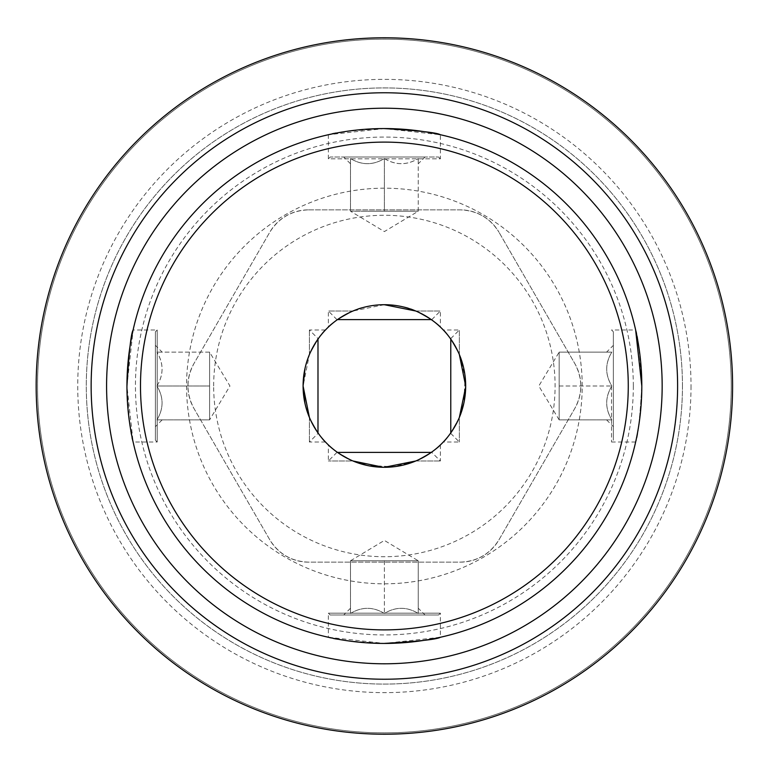 <?xml version="1.0" encoding="UTF-8"?>
<svg xmlns="http://www.w3.org/2000/svg" width="772" height="772" viewBox="0 0 772 772"><rect width="100%" height="100%" fill="white"/><g stroke="black" fill="none" stroke-linecap="round" stroke-linejoin="round"><path stroke-width="0.58" stroke-dasharray="3.86 2.9" d="M309.398 417.411L309.398 442.009L309.398 417.411C317.784 432.995 323.14 441.188 325.456 442.009C323.111 441.15 317.755 432.947 309.398 417.411C317.784 432.995 323.14 441.188 325.456 442.009C323.111 441.15 317.755 432.947 309.398 417.411L304.998 403.553M303.087 386A81.292 81.292 0 0 0 425.025 456.406A81.292 81.292 0 0 0 425.025 315.594A81.292 81.292 0 0 0 303.087 386L309.398 354.589C317.755 339.053 323.111 330.85 325.456 329.991C323.092 330.86 317.746 339.062 309.398 354.589C317.755 339.053 323.111 330.85 325.456 329.991C323.092 330.86 317.746 339.062 309.398 354.589L305.017 368.36M352.968 460.98C337.383 452.595 329.181 447.239 328.37 444.923C329.229 447.268 337.432 452.624 352.968 460.98C337.383 452.595 329.181 447.239 328.37 444.923C329.229 447.268 337.432 452.624 352.968 460.98L328.37 460.98L352.968 460.98M383.385 467.292L384.34 467.292M415.79 460.98L440.387 460.98L415.79 460.98C431.326 452.624 439.529 447.268 440.387 444.923C439.519 447.277 431.316 452.633 415.79 460.98C431.326 452.624 439.529 447.268 440.387 444.923C439.519 447.277 431.316 452.633 415.79 460.98L393.527 466.77L366.768 465.362M415.79 311.019L440.387 311.019L415.79 311.019C431.326 319.376 439.529 324.732 440.387 327.077C439.519 324.722 431.316 319.367 415.79 311.019C431.326 319.376 439.529 324.732 440.387 327.077C439.519 324.722 431.316 319.367 415.79 311.019C401.556 302.962 367.298 302.952 352.968 311.019C337.383 319.405 329.181 324.761 328.37 327.077C329.229 324.732 337.432 319.376 352.968 311.019C337.383 319.405 329.181 324.761 328.37 327.077C329.229 324.732 337.432 319.376 352.968 311.019L384.321 304.708M459.359 417.411C450.973 432.995 445.618 441.188 443.302 442.009C445.647 441.15 451.002 432.947 459.359 417.411C450.973 432.995 445.618 441.188 443.302 442.009C445.647 441.15 451.002 432.947 459.359 417.411L459.359 442.009L459.359 417.411M465.67 386.984L465.67 386.039M459.359 354.589L459.359 329.991L459.359 354.589C451.002 339.053 445.647 330.85 443.302 329.991C445.656 330.86 451.012 339.062 459.359 354.589C451.002 339.053 445.647 330.85 443.302 329.991C445.656 330.86 451.012 339.062 459.359 354.589L465.149 376.842L463.74 403.611M155.394 331.806L155.394 440.194L155.394 331.806L157.208 329.991L157.208 442.009L157.208 329.991L133.112 329.991L126.946 385.971L133.112 442.009C131.057 438.689 129.001 420.142 126.946 386.367M155.394 440.194L157.208 442.009L133.112 442.009M309.398 354.589L309.398 329.991L309.398 354.589M611.54 386L611.54 442.009L611.54 386M641.812 386C639.776 420.007 637.72 438.679 635.645 442.009C637.72 438.631 639.776 419.968 641.812 386A257.433 257.433 0 0 0 255.657 163.056A257.433 257.433 0 0 0 255.657 608.944A257.433 257.433 0 0 0 641.812 386C639.776 352.003 637.72 333.33 635.645 329.991L611.54 329.991L613.364 331.806L613.364 440.194L613.364 331.806M328.37 134.733L328.37 158.829L440.387 158.829L440.387 134.733L384.398 128.567L328.37 134.733C331.69 132.678 350.237 130.622 384.012 128.567M438.573 157.015L440.387 158.829L328.37 158.829L330.184 157.015L438.573 157.015L330.184 157.015M352.968 311.019L328.37 311.019L352.968 311.019M330.184 614.985L438.573 614.985L330.184 614.985L328.37 613.171L440.387 613.171L328.37 613.171L328.37 637.267C331.69 639.322 350.237 641.378 384.012 643.433M438.573 614.985L440.387 613.171L440.387 637.267L384.398 643.433L328.37 637.267M308.53 209.859L460.228 209.859A44.766 44.766 0 0 1 498.992 232.247C490.056 217.955 477.135 210.495 460.228 209.859L308.53 209.859C291.691 210.457 278.769 217.916 269.766 232.247L193.917 363.622C186.004 378.502 186.004 393.421 193.917 408.378L269.766 539.753C278.702 554.045 291.623 561.505 308.53 562.141L460.228 562.141C477.067 561.543 489.988 554.084 498.992 539.753L574.841 408.378C582.754 393.498 582.754 378.579 574.841 363.622L498.992 232.247L574.841 363.622A44.766 44.766 0 0 1 574.841 408.378L498.992 539.753A44.766 44.766 0 0 1 460.228 562.141L308.53 562.141A44.766 44.766 0 0 1 269.766 539.753L193.917 408.378A44.766 44.766 0 0 1 193.917 363.622L269.766 232.247A44.766 44.766 0 0 1 308.53 209.859M633.32 386A248.941 248.941 0 0 0 259.913 170.409A248.941 248.941 0 0 0 259.913 601.591A248.941 248.941 0 0 0 633.32 386M582.194 386A197.815 197.815 0 0 0 384.379 188.185A197.815 197.815 0 0 0 186.563 386A197.815 197.815 0 0 0 384.379 583.815A197.815 197.815 0 0 0 582.194 386M691.017 386A306.638 306.638 0 0 1 384.379 692.638A306.638 306.638 0 0 1 77.74 386A306.638 306.638 0 0 1 384.379 79.362A306.638 306.638 0 0 1 691.017 386M731.238 386A346.86 346.86 0 0 0 210.949 85.615A346.86 346.86 0 0 0 210.949 686.385A346.86 346.86 0 0 0 731.238 386A346.86 346.86 0 0 0 210.949 85.615A346.86 346.86 0 0 0 210.949 686.385A346.86 346.86 0 0 0 731.238 386M682.458 386A298.079 298.079 0 0 0 235.335 127.853A298.079 298.079 0 0 0 235.335 644.147A298.079 298.079 0 0 0 682.458 386A298.079 298.079 0 0 0 235.335 127.853A298.079 298.079 0 0 0 235.335 644.147A298.079 298.079 0 0 0 682.458 386M384.379 188.185A197.815 197.815 0 0 0 213.062 484.912A197.815 197.815 0 0 0 555.695 484.912A197.815 197.815 0 0 0 384.379 188.185M213.661 386A170.718 170.718 0 0 1 394.357 215.571A170.718 170.718 0 0 1 553.929 405.927A170.718 170.718 0 0 1 374.401 556.429A170.718 170.718 0 0 1 213.661 386M337.48 452.392L431.278 452.392M336.959 452.392L328.37 460.98L328.37 444.923M425.025 614.985L343.733 614.985L425.025 614.985L418.25 608.211M350.507 613.451C361.721 606.618 373.011 606.618 384.379 613.451C395.592 606.618 406.883 606.618 418.25 613.451C418.25 606.638 418.25 606.638 418.25 613.451C418.25 606.638 418.25 606.638 418.25 613.451C407.037 606.618 395.747 606.618 384.379 613.451C373.165 606.618 361.865 606.618 350.507 613.451C350.507 606.638 350.507 606.638 350.507 613.451C350.507 606.638 350.507 606.638 350.507 613.451L350.507 560.781L418.25 560.781L350.507 560.781L350.507 613.451M350.507 560.781L384.379 540.429L418.25 560.781L401.315 560.781L418.25 560.781L418.25 613.451L418.25 560.781M384.379 560.781L384.379 613.451L384.379 560.781M337.48 319.608L431.278 319.608M425.025 157.015L343.733 157.015L425.025 157.015L418.25 163.789M384.379 158.549C395.592 165.382 406.883 165.382 418.25 158.549C418.25 165.362 418.25 165.362 418.25 158.549C418.25 165.362 418.25 165.362 418.25 158.549C407.037 165.382 395.747 165.382 384.379 158.549C373.165 165.382 361.865 165.382 350.507 158.549C350.507 165.362 350.507 165.362 350.507 158.549C350.507 165.362 350.507 165.362 350.507 158.549C361.721 165.382 373.011 165.382 384.379 158.549L384.379 211.219L367.443 211.219L418.25 211.219L350.507 211.219L401.315 211.219L384.379 211.219L384.379 158.549M418.25 211.219L418.25 158.549L418.25 211.219L401.315 211.219L418.25 211.219L384.379 231.571L350.507 211.219L350.507 158.549L350.507 211.219M450.771 432.899L450.771 339.101M450.771 433.42L459.359 442.009L443.302 442.009M613.364 345.354L613.364 426.646L613.364 345.354L606.589 352.128M611.829 419.872C604.997 408.658 604.997 397.368 611.829 386C604.997 374.787 604.997 363.496 611.829 352.128C605.016 352.128 605.016 352.128 611.829 352.128C605.016 352.128 605.016 352.128 611.829 352.128C604.997 363.342 604.997 374.632 611.829 386C604.997 397.213 604.997 408.504 611.829 419.872C605.016 419.872 605.016 419.872 611.829 419.872C605.016 419.872 605.016 419.872 611.829 419.872L559.16 419.872L559.16 352.128L559.16 419.872L611.829 419.872M559.16 419.872L538.808 386L559.16 352.128L559.16 369.064L559.16 352.128L611.829 352.128L559.16 352.128M559.16 386L611.829 386L559.16 386M317.987 432.899L317.987 339.101M155.394 345.354L155.394 426.646L155.394 345.354L162.168 352.128M156.928 386C163.76 374.787 163.76 363.496 156.928 352.128C163.741 352.128 163.741 352.128 156.928 352.128C163.741 352.128 163.741 352.128 156.928 352.128C163.76 363.342 163.76 374.632 156.928 386C163.76 397.213 163.76 408.504 156.928 419.872C163.741 419.872 163.741 419.872 156.928 419.872C163.741 419.872 163.741 419.872 156.928 419.872C163.76 408.658 163.76 397.368 156.928 386L209.598 386L209.598 369.064L209.598 419.872L209.598 352.128L209.598 386L156.928 386M209.598 352.128L209.598 369.064L209.598 352.128L156.928 352.128L209.598 352.128L229.95 386L209.598 419.872L156.928 419.872L209.598 419.872M325.456 442.009L309.398 442.009L317.987 433.42M325.456 329.991L309.398 329.991L317.987 338.58M450.771 338.58L459.359 329.991L443.302 329.991M635.645 442.009L611.54 442.009L613.364 440.194M336.959 319.608L328.37 311.019L328.37 327.077M431.799 319.608L440.387 311.019L440.387 327.077M440.387 444.923L440.387 460.98L431.799 452.392M350.507 608.211L343.733 614.985M350.507 163.789L343.733 157.015M606.589 419.872L613.364 426.646M162.168 419.872L155.394 426.646"/><path stroke-width="1.16" d="M304.998 403.553L303.087 386A81.292 81.292 0 0 1 425.025 315.594A81.292 81.292 0 0 1 425.025 456.406A81.292 81.292 0 0 1 303.087 386L309.398 417.411M305.017 368.36L303.087 386M366.768 465.362L352.968 460.98L383.385 467.292M384.34 467.292L415.79 460.98M384.321 304.708L415.79 311.019M463.74 403.611L459.359 417.411L465.67 386.984M465.67 386.039L459.359 354.589M126.946 386.367C128.953 352.177 131.008 333.388 133.112 329.991M641.812 386A257.433 257.433 0 0 1 384.379 643.433A257.433 257.433 0 0 1 126.946 386A257.433 257.433 0 0 1 384.379 128.567A257.433 257.433 0 0 1 641.812 386L635.645 329.991M384.012 128.567C418.202 130.574 436.991 132.63 440.387 134.733M384.012 643.433C418.202 641.426 436.991 639.37 440.387 637.267M106.584 386A277.795 277.795 0 0 1 523.271 145.425A277.795 277.795 0 0 1 523.271 626.574A277.795 277.795 0 0 1 106.584 386M140.494 386A243.884 243.884 0 0 1 506.326 174.79A243.884 243.884 0 0 1 506.326 597.21A243.884 243.884 0 0 1 140.494 386M732.589 386A348.211 348.211 0 0 0 210.274 84.438A348.211 348.211 0 0 0 210.274 687.562A348.211 348.211 0 0 0 732.589 386M677.604 386A293.235 293.235 0 0 0 384.379 92.765A293.235 293.235 0 0 0 91.144 386A293.235 293.235 0 0 0 384.379 679.235A293.235 293.235 0 0 0 677.604 386M431.278 452.392L337.48 452.392M431.278 319.608L337.48 319.608M450.771 339.101L450.771 432.899M317.987 339.101L317.987 432.899"/></g></svg>
